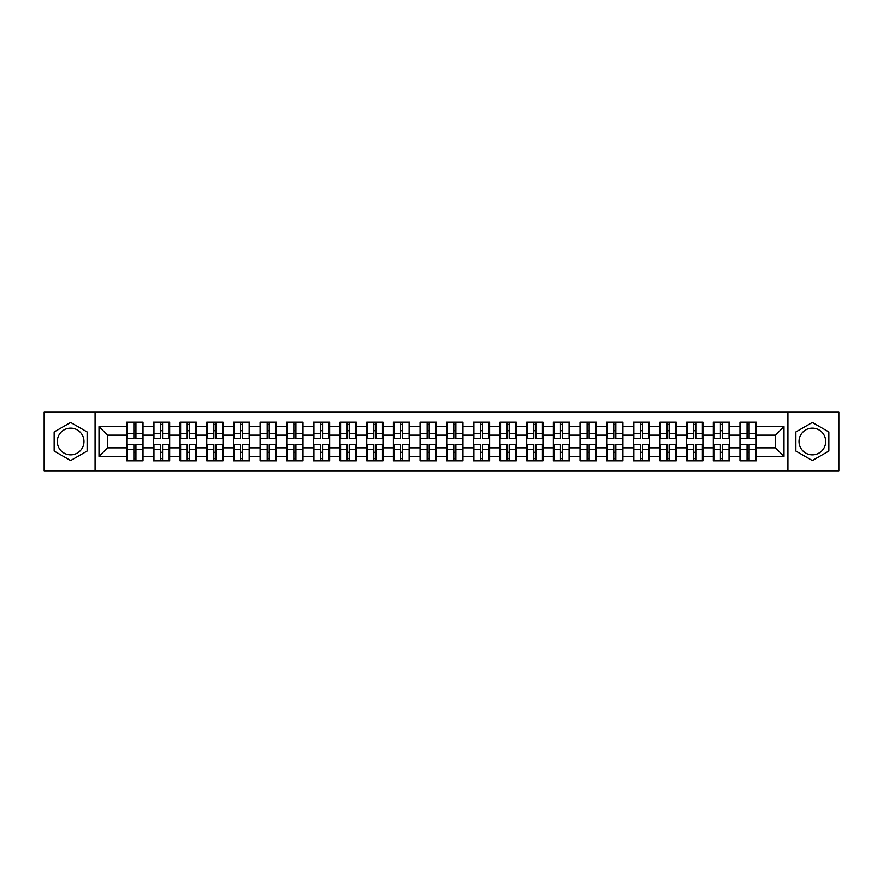 <?xml version="1.0" encoding="UTF-8"?>
<svg xmlns="http://www.w3.org/2000/svg" width="883" height="883" viewBox="0 0 883 883"><rect width="100%" height="100%" fill="white"/><g stroke="black" fill="none" stroke-linecap="round" stroke-linejoin="round"><path stroke-width="1.32" d="M812.36 428.167A13.333 13.333 0 0 0 799.027 441.5A13.333 13.333 0 0 0 812.36 454.833A13.333 13.333 0 0 0 825.693 441.5A13.333 13.333 0 0 0 812.36 428.167M70.64 454.833A13.333 13.333 0 0 1 57.307 441.5A13.333 13.333 0 0 1 70.64 428.167A13.333 13.333 0 0 1 83.973 441.5A13.333 13.333 0 0 1 70.64 454.833M787.923 470.805L838.85 470.805L838.85 412.195L787.923 412.195L787.923 470.805L95.077 470.805L95.077 412.195L44.15 412.195L44.15 470.805L95.077 470.805M787.923 412.195L95.077 412.195M775.44 447.824L775.44 435.176L756.223 435.176L756.223 447.824L775.44 447.824L783.994 456.368L783.994 426.632L756.223 426.632L756.223 422.184L739.987 422.184L739.987 435.176L729.557 435.176L729.557 447.824L739.987 447.824L739.987 435.176M783.994 456.368L756.223 456.368L756.223 460.816L739.987 460.816L739.987 456.368L729.557 456.368L729.557 460.816L713.321 460.816L713.321 456.368L702.901 456.368L702.901 460.816L686.665 460.816L686.665 456.368L676.235 456.368L676.235 460.816L659.998 460.816L659.998 456.368L649.579 456.368L649.579 460.816L633.343 460.816L633.343 456.368L622.912 456.368L622.912 460.816L606.676 460.816L606.676 456.368L596.257 456.368L596.257 460.816L580.021 460.816L580.021 456.368L569.59 456.368L569.59 460.816L553.354 460.816L553.354 456.368L542.935 456.368L542.935 460.816L526.698 460.816L526.698 456.368L516.268 456.368L516.268 460.816L500.032 460.816L500.032 456.368L489.612 456.368L489.612 460.816L473.376 460.816L473.376 456.368L462.946 456.368L462.946 460.816L446.71 460.816L446.71 456.368L436.29 456.368L436.29 460.816L420.054 460.816L420.054 456.368L409.624 456.368L409.624 460.816L393.388 460.816L393.388 456.368L382.968 456.368L382.968 460.816L366.732 460.816L366.732 456.368L356.302 456.368L356.302 460.816L340.065 460.816L340.065 456.368L329.646 456.368L329.646 460.816L313.41 460.816L313.41 456.368L302.979 456.368L302.979 460.816L286.743 460.816L286.743 456.368L276.324 456.368L276.324 460.816L260.088 460.816L260.088 456.368L249.657 456.368L249.657 460.816L233.421 460.816L233.421 456.368L223.002 456.368L223.002 460.816L206.765 460.816L206.765 456.368L196.335 456.368L196.335 460.816L180.099 460.816L180.099 456.368L169.679 456.368L169.679 460.816L153.443 460.816L153.443 456.368L143.013 456.368L143.013 460.816L126.777 460.816L126.777 456.368L99.006 456.368L99.006 426.632L126.777 426.632L126.777 435.176L107.56 435.176L107.56 447.824L126.777 447.824L126.777 435.176M739.987 426.632L729.557 426.632L729.557 422.184L713.321 422.184L713.321 426.632L702.901 426.632L702.901 422.184L686.665 422.184L686.665 426.632L676.235 426.632L676.235 422.184L659.998 422.184L659.998 426.632L649.579 426.632L649.579 422.184L633.343 422.184L633.343 426.632L622.912 426.632L622.912 422.184L606.676 422.184L606.676 426.632L596.257 426.632L596.257 422.184L580.021 422.184L580.021 426.632L569.59 426.632L569.59 422.184L553.354 422.184L553.354 426.632L542.935 426.632L542.935 422.184L526.698 422.184L526.698 426.632L516.268 426.632L516.268 422.184L500.032 422.184L500.032 426.632L489.612 426.632L489.612 422.184L473.376 422.184L473.376 426.632L462.946 426.632L462.946 422.184L446.71 422.184L446.71 426.632L436.29 426.632L436.29 422.184L420.054 422.184L420.054 426.632L409.624 426.632L409.624 422.184L393.388 422.184L393.388 426.632L382.968 426.632L382.968 422.184L366.732 422.184L366.732 426.632L356.302 426.632L356.302 422.184L340.065 422.184L340.065 426.632L329.646 426.632L329.646 422.184L313.41 422.184L313.41 426.632L302.979 426.632L302.979 422.184L286.743 422.184L286.743 426.632L276.324 426.632L276.324 422.184L260.088 422.184L260.088 426.632L249.657 426.632L249.657 422.184L233.421 422.184L233.421 426.632L223.002 426.632L223.002 422.184L206.765 422.184L206.765 426.632L196.335 426.632L196.335 422.184L180.099 422.184L180.099 426.632L169.679 426.632L169.679 422.184L153.443 422.184L153.443 426.632L143.013 426.632L143.013 422.184L126.777 422.184L126.777 426.632M739.987 447.824L739.987 456.368M729.557 447.824L729.557 456.368M729.557 426.632L729.557 435.176M702.901 447.824L713.321 447.824L713.321 435.176L702.901 435.176L702.901 456.368M713.321 447.824L713.321 456.368M713.321 426.632L713.321 435.176M702.901 426.632L702.901 435.176M676.235 447.824L686.665 447.824L686.665 435.176L676.235 435.176L676.235 456.368M686.665 447.824L686.665 456.368M686.665 426.632L686.665 435.176M676.235 426.632L676.235 435.176M649.579 447.824L659.998 447.824L659.998 435.176L649.579 435.176L649.579 456.368M659.998 447.824L659.998 456.368M659.998 426.632L659.998 435.176M649.579 426.632L649.579 435.176M622.912 447.824L633.343 447.824L633.343 435.176L622.912 435.176L622.912 456.368M633.343 447.824L633.343 456.368M633.343 426.632L633.343 435.176M622.912 426.632L622.912 435.176M596.257 447.824L606.676 447.824L606.676 435.176L596.257 435.176L596.257 456.368M606.676 447.824L606.676 456.368M606.676 426.632L606.676 435.176M596.257 426.632L596.257 435.176M569.59 447.824L580.021 447.824L580.021 435.176L569.59 435.176L569.59 456.368M580.021 447.824L580.021 456.368M580.021 426.632L580.021 435.176M569.59 426.632L569.59 435.176M542.935 447.824L553.354 447.824L553.354 435.176L542.935 435.176L542.935 456.368M553.354 447.824L553.354 456.368M553.354 426.632L553.354 435.176M542.935 426.632L542.935 435.176M516.268 447.824L526.698 447.824L526.698 435.176L516.268 435.176L516.268 456.368M526.698 447.824L526.698 456.368M526.698 426.632L526.698 435.176M516.268 426.632L516.268 435.176M489.612 447.824L500.032 447.824L500.032 435.176L489.612 435.176L489.612 456.368M500.032 447.824L500.032 456.368M500.032 426.632L500.032 435.176M489.612 426.632L489.612 435.176M462.946 447.824L473.376 447.824L473.376 435.176L462.946 435.176L462.946 456.368M473.376 447.824L473.376 456.368M473.376 426.632L473.376 435.176M462.946 426.632L462.946 435.176M436.29 447.824L446.71 447.824L446.71 435.176L436.29 435.176L436.29 456.368M446.71 447.824L446.71 456.368M446.71 426.632L446.71 435.176M436.29 426.632L436.29 435.176M409.624 447.824L420.054 447.824L420.054 435.176L409.624 435.176L409.624 456.368M420.054 447.824L420.054 456.368M420.054 426.632L420.054 435.176M409.624 426.632L409.624 435.176M382.968 447.824L393.388 447.824L393.388 435.176L382.968 435.176L382.968 456.368M393.388 447.824L393.388 456.368M393.388 426.632L393.388 435.176M382.968 426.632L382.968 435.176M356.302 447.824L366.732 447.824L366.732 435.176L356.302 435.176L356.302 456.368M366.732 447.824L366.732 456.368M366.732 426.632L366.732 435.176M356.302 426.632L356.302 435.176M329.646 447.824L340.065 447.824L340.065 435.176L329.646 435.176L329.646 456.368M340.065 447.824L340.065 456.368M340.065 426.632L340.065 435.176M329.646 426.632L329.646 435.176M302.979 447.824L313.41 447.824L313.41 435.176L302.979 435.176L302.979 456.368M313.41 447.824L313.41 456.368M313.41 426.632L313.41 435.176M302.979 426.632L302.979 435.176M276.324 447.824L286.743 447.824L286.743 435.176L276.324 435.176L276.324 456.368M286.743 447.824L286.743 456.368M286.743 426.632L286.743 435.176M276.324 426.632L276.324 435.176M249.657 447.824L260.088 447.824L260.088 435.176L249.657 435.176L249.657 456.368M260.088 447.824L260.088 456.368M260.088 426.632L260.088 435.176M249.657 426.632L249.657 435.176M223.002 447.824L233.421 447.824L233.421 435.176L223.002 435.176L223.002 456.368M233.421 447.824L233.421 456.368M233.421 426.632L233.421 435.176M223.002 426.632L223.002 435.176M196.335 447.824L206.765 447.824L206.765 435.176L196.335 435.176L196.335 456.368M206.765 447.824L206.765 456.368M206.765 426.632L206.765 435.176M196.335 426.632L196.335 435.176M169.679 447.824L180.099 447.824L180.099 435.176L169.679 435.176L169.679 456.368M180.099 447.824L180.099 456.368M180.099 426.632L180.099 435.176M169.679 426.632L169.679 435.176M143.013 447.824L153.443 447.824L153.443 435.176L143.013 435.176L143.013 456.368M153.443 447.824L153.443 456.368M153.443 426.632L153.443 435.176M143.013 426.632L143.013 435.176M126.777 447.824L126.777 456.368M107.56 447.824L99.006 456.368M99.006 426.632L107.56 435.176M756.223 447.824L756.223 456.368M756.223 426.632L756.223 435.176M783.994 426.632L775.44 435.176M70.64 422.46L54.15 431.975L54.15 451.025L70.64 460.54L87.13 451.025L87.13 431.975L70.64 422.46M795.87 451.025L812.36 460.54L828.85 451.025L828.85 431.975L812.36 422.46L795.87 431.975L795.87 451.025M142.505 422.184L142.505 438.597L135.927 438.597L135.927 422.184M133.874 422.184L133.874 438.597L127.295 438.597L127.295 422.184M133.874 424.414L135.927 424.414M135.927 430.738L133.874 430.738M127.295 460.816L127.295 444.403L133.874 444.403L133.874 460.816M135.927 460.816L135.927 444.403L142.505 444.403L142.505 460.816M135.927 458.586L133.874 458.586M133.874 452.262L135.927 452.262M169.161 422.184L169.161 438.597L162.582 438.597L162.582 422.184M160.54 422.184L160.54 438.597L153.951 438.597L153.951 422.184M160.54 424.414L162.582 424.414M162.582 430.738L160.54 430.738M195.827 422.184L195.827 438.597L189.249 438.597L189.249 422.184M187.196 422.184L187.196 438.597L180.618 438.597L180.618 422.184M187.196 424.414L189.249 424.414M189.249 430.738L187.196 430.738M222.483 422.184L222.483 438.597L215.905 438.597L215.905 422.184M213.852 422.184L213.852 438.597L207.273 438.597L207.273 422.184M213.852 424.414L215.905 424.414M215.905 430.738L213.852 430.738M249.149 422.184L249.149 438.597L242.571 438.597L242.571 422.184M240.518 422.184L240.518 438.597L233.94 438.597L233.94 422.184M240.518 424.414L242.571 424.414M242.571 430.738L240.518 430.738M275.805 422.184L275.805 438.597L269.227 438.597L269.227 422.184M267.174 422.184L267.174 438.597L260.595 438.597L260.595 422.184M267.174 424.414L269.227 424.414M269.227 430.738L267.174 430.738M153.951 460.816L153.951 444.403L160.54 444.403L160.54 460.816M162.582 460.816L162.582 444.403L169.161 444.403L169.161 460.816M162.582 458.586L160.54 458.586M160.54 452.262L162.582 452.262M180.618 460.816L180.618 444.403L187.196 444.403L187.196 460.816M189.249 460.816L189.249 444.403L195.827 444.403L195.827 460.816M189.249 458.586L187.196 458.586M187.196 452.262L189.249 452.262M207.273 460.816L207.273 444.403L213.852 444.403L213.852 460.816M215.905 460.816L215.905 444.403L222.483 444.403L222.483 460.816M215.905 458.586L213.852 458.586M213.852 452.262L215.905 452.262M233.94 460.816L233.94 444.403L240.518 444.403L240.518 460.816M242.571 460.816L242.571 444.403L249.149 444.403L249.149 460.816M242.571 458.586L240.518 458.586M240.518 452.262L242.571 452.262M260.595 460.816L260.595 444.403L267.174 444.403L267.174 460.816M269.227 460.816L269.227 444.403L275.805 444.403L275.805 460.816M269.227 458.586L267.174 458.586M267.174 452.262L269.227 452.262M302.472 422.184L302.472 438.597L295.893 438.597L295.893 422.184M293.84 422.184L293.84 438.597L287.262 438.597L287.262 422.184M293.84 424.414L295.893 424.414M295.893 430.738L293.84 430.738M287.262 460.816L287.262 444.403L293.84 444.403L293.84 460.816M295.893 460.816L295.893 444.403L302.472 444.403L302.472 460.816M295.893 458.586L293.84 458.586M293.84 452.262L295.893 452.262M329.127 422.184L329.127 438.597L322.549 438.597L322.549 422.184M320.496 422.184L320.496 438.597L313.918 438.597L313.918 422.184M320.496 424.414L322.549 424.414M322.549 430.738L320.496 430.738M313.918 460.816L313.918 444.403L320.496 444.403L320.496 460.816M322.549 460.816L322.549 444.403L329.127 444.403L329.127 460.816M322.549 458.586L320.496 458.586M320.496 452.262L322.549 452.262M355.794 422.184L355.794 438.597L349.215 438.597L349.215 422.184M347.162 422.184L347.162 438.597L340.584 438.597L340.584 422.184M347.162 424.414L349.215 424.414M349.215 430.738L347.162 430.738M340.584 460.816L340.584 444.403L347.162 444.403L347.162 460.816M349.215 460.816L349.215 444.403L355.794 444.403L355.794 460.816M349.215 458.586L347.162 458.586M347.162 452.262L349.215 452.262M382.449 422.184L382.449 438.597L375.871 438.597L375.871 422.184M373.818 422.184L373.818 438.597L367.24 438.597L367.24 422.184M373.818 424.414L375.871 424.414M375.871 430.738L373.818 430.738M367.24 460.816L367.24 444.403L373.818 444.403L373.818 460.816M375.871 460.816L375.871 444.403L382.449 444.403L382.449 460.816M375.871 458.586L373.818 458.586M373.818 452.262L375.871 452.262M409.116 422.184L409.116 438.597L402.538 438.597L402.538 422.184M400.485 422.184L400.485 438.597L393.906 438.597L393.906 422.184M400.485 424.414L402.538 424.414M402.538 430.738L400.485 430.738M393.906 460.816L393.906 444.403L400.485 444.403L400.485 460.816M402.538 460.816L402.538 444.403L409.116 444.403L409.116 460.816M402.538 458.586L400.485 458.586M400.485 452.262L402.538 452.262M435.772 422.184L435.772 438.597L429.193 438.597L429.193 422.184M427.14 422.184L427.14 438.597L420.562 438.597L420.562 422.184M427.14 424.414L429.193 424.414M429.193 430.738L427.14 430.738M420.562 460.816L420.562 444.403L427.14 444.403L427.14 460.816M429.193 460.816L429.193 444.403L435.772 444.403L435.772 460.816M429.193 458.586L427.14 458.586M427.14 452.262L429.193 452.262M462.438 422.184L462.438 438.597L455.86 438.597L455.86 422.184M453.807 422.184L453.807 438.597L447.228 438.597L447.228 422.184M453.807 424.414L455.86 424.414M455.86 430.738L453.807 430.738M447.228 460.816L447.228 444.403L453.807 444.403L453.807 460.816M455.86 460.816L455.86 444.403L462.438 444.403L462.438 460.816M455.86 458.586L453.807 458.586M453.807 452.262L455.86 452.262M489.094 422.184L489.094 438.597L482.515 438.597L482.515 422.184M480.462 422.184L480.462 438.597L473.884 438.597L473.884 422.184M480.462 424.414L482.515 424.414M482.515 430.738L480.462 430.738M473.884 460.816L473.884 444.403L480.462 444.403L480.462 460.816M482.515 460.816L482.515 444.403L489.094 444.403L489.094 460.816M482.515 458.586L480.462 458.586M480.462 452.262L482.515 452.262M515.76 422.184L515.76 438.597L509.182 438.597L509.182 422.184M507.129 422.184L507.129 438.597L500.551 438.597L500.551 422.184M507.129 424.414L509.182 424.414M509.182 430.738L507.129 430.738M500.551 460.816L500.551 444.403L507.129 444.403L507.129 460.816M509.182 460.816L509.182 444.403L515.76 444.403L515.76 460.816M509.182 458.586L507.129 458.586M507.129 452.262L509.182 452.262M542.416 422.184L542.416 438.597L535.838 438.597L535.838 422.184M533.785 422.184L533.785 438.597L527.206 438.597L527.206 422.184M533.785 424.414L535.838 424.414M535.838 430.738L533.785 430.738M527.206 460.816L527.206 444.403L533.785 444.403L533.785 460.816M535.838 460.816L535.838 444.403L542.416 444.403L542.416 460.816M535.838 458.586L533.785 458.586M533.785 452.262L535.838 452.262M569.082 422.184L569.082 438.597L562.504 438.597L562.504 422.184M560.451 422.184L560.451 438.597L553.873 438.597L553.873 422.184M560.451 424.414L562.504 424.414M562.504 430.738L560.451 430.738M553.873 460.816L553.873 444.403L560.451 444.403L560.451 460.816M562.504 460.816L562.504 444.403L569.082 444.403L569.082 460.816M562.504 458.586L560.451 458.586M560.451 452.262L562.504 452.262M595.738 422.184L595.738 438.597L589.16 438.597L589.16 422.184M587.107 422.184L587.107 438.597L580.528 438.597L580.528 422.184M587.107 424.414L589.16 424.414M589.16 430.738L587.107 430.738M580.528 460.816L580.528 444.403L587.107 444.403L587.107 460.816M589.16 460.816L589.16 444.403L595.738 444.403L595.738 460.816M589.16 458.586L587.107 458.586M587.107 452.262L589.16 452.262M622.405 422.184L622.405 438.597L615.826 438.597L615.826 422.184M613.773 422.184L613.773 438.597L607.195 438.597L607.195 422.184M613.773 424.414L615.826 424.414M615.826 430.738L613.773 430.738M607.195 460.816L607.195 444.403L613.773 444.403L613.773 460.816M615.826 460.816L615.826 444.403L622.405 444.403L622.405 460.816M615.826 458.586L613.773 458.586M613.773 452.262L615.826 452.262M649.06 422.184L649.06 438.597L642.482 438.597L642.482 422.184M640.429 422.184L640.429 438.597L633.851 438.597L633.851 422.184M640.429 424.414L642.482 424.414M642.482 430.738L640.429 430.738M633.851 460.816L633.851 444.403L640.429 444.403L640.429 460.816M642.482 460.816L642.482 444.403L649.06 444.403L649.06 460.816M642.482 458.586L640.429 458.586M640.429 452.262L642.482 452.262M675.727 422.184L675.727 438.597L669.148 438.597L669.148 422.184M667.095 422.184L667.095 438.597L660.517 438.597L660.517 422.184M667.095 424.414L669.148 424.414M669.148 430.738L667.095 430.738M660.517 460.816L660.517 444.403L667.095 444.403L667.095 460.816M669.148 460.816L669.148 444.403L675.727 444.403L675.727 460.816M669.148 458.586L667.095 458.586M667.095 452.262L669.148 452.262M702.382 422.184L702.382 438.597L695.804 438.597L695.804 422.184M693.751 422.184L693.751 438.597L687.173 438.597L687.173 422.184M693.751 424.414L695.804 424.414M695.804 430.738L693.751 430.738M687.173 460.816L687.173 444.403L693.751 444.403L693.751 460.816M695.804 460.816L695.804 444.403L702.382 444.403L702.382 460.816M695.804 458.586L693.751 458.586M693.751 452.262L695.804 452.262M729.049 422.184L729.049 438.597L722.46 438.597L722.46 422.184M720.418 422.184L720.418 438.597L713.839 438.597L713.839 422.184M720.418 424.414L722.46 424.414M722.46 430.738L720.418 430.738M713.839 460.816L713.839 444.403L720.418 444.403L720.418 460.816M722.46 460.816L722.46 444.403L729.049 444.403L729.049 460.816M722.46 458.586L720.418 458.586M720.418 452.262L722.46 452.262M755.705 422.184L755.705 438.597L749.126 438.597L749.126 422.184M747.073 422.184L747.073 438.597L740.495 438.597L740.495 422.184M747.073 424.414L749.126 424.414M749.126 430.738L747.073 430.738M740.495 460.816L740.495 444.403L747.073 444.403L747.073 460.816M749.126 460.816L749.126 444.403L755.705 444.403L755.705 460.816M749.126 458.586L747.073 458.586M747.073 452.262L749.126 452.262M133.874 433.321L127.295 433.321M133.874 438.376L127.295 438.376M142.505 433.321L135.927 433.321M142.505 438.376L135.927 438.376M135.927 449.679L142.505 449.679M135.927 444.624L142.505 444.624M127.295 449.679L133.874 449.679M127.295 444.624L133.874 444.624M160.54 433.321L153.951 433.321M160.54 438.376L153.951 438.376M169.161 433.321L162.582 433.321M169.161 438.376L162.582 438.376M187.196 433.321L180.618 433.321M187.196 438.376L180.618 438.376M195.827 433.321L189.249 433.321M195.827 438.376L189.249 438.376M213.852 433.321L207.273 433.321M213.852 438.376L207.273 438.376M222.483 433.321L215.905 433.321M222.483 438.376L215.905 438.376M240.518 433.321L233.94 433.321M240.518 438.376L233.94 438.376M249.149 433.321L242.571 433.321M249.149 438.376L242.571 438.376M267.174 433.321L260.595 433.321M267.174 438.376L260.595 438.376M275.805 433.321L269.227 433.321M275.805 438.376L269.227 438.376M162.582 449.679L169.161 449.679M162.582 444.624L169.161 444.624M153.951 449.679L160.54 449.679M153.951 444.624L160.54 444.624M189.249 449.679L195.827 449.679M189.249 444.624L195.827 444.624M180.618 449.679L187.196 449.679M180.618 444.624L187.196 444.624M215.905 449.679L222.483 449.679M215.905 444.624L222.483 444.624M207.273 449.679L213.852 449.679M207.273 444.624L213.852 444.624M242.571 449.679L249.149 449.679M242.571 444.624L249.149 444.624M233.94 449.679L240.518 449.679M233.94 444.624L240.518 444.624M269.227 449.679L275.805 449.679M269.227 444.624L275.805 444.624M260.595 449.679L267.174 449.679M260.595 444.624L267.174 444.624M293.84 433.321L287.262 433.321M293.84 438.376L287.262 438.376M302.472 433.321L295.893 433.321M302.472 438.376L295.893 438.376M295.893 449.679L302.472 449.679M295.893 444.624L302.472 444.624M287.262 449.679L293.84 449.679M287.262 444.624L293.84 444.624M320.496 433.321L313.918 433.321M320.496 438.376L313.918 438.376M329.127 433.321L322.549 433.321M329.127 438.376L322.549 438.376M322.549 449.679L329.127 449.679M322.549 444.624L329.127 444.624M313.918 449.679L320.496 449.679M313.918 444.624L320.496 444.624M347.162 433.321L340.584 433.321M347.162 438.376L340.584 438.376M355.794 433.321L349.215 433.321M355.794 438.376L349.215 438.376M349.215 449.679L355.794 449.679M349.215 444.624L355.794 444.624M340.584 449.679L347.162 449.679M340.584 444.624L347.162 444.624M373.818 433.321L367.24 433.321M373.818 438.376L367.24 438.376M382.449 433.321L375.871 433.321M382.449 438.376L375.871 438.376M375.871 449.679L382.449 449.679M375.871 444.624L382.449 444.624M367.24 449.679L373.818 449.679M367.24 444.624L373.818 444.624M400.485 433.321L393.906 433.321M400.485 438.376L393.906 438.376M409.116 433.321L402.538 433.321M409.116 438.376L402.538 438.376M402.538 449.679L409.116 449.679M402.538 444.624L409.116 444.624M393.906 449.679L400.485 449.679M393.906 444.624L400.485 444.624M427.14 433.321L420.562 433.321M427.14 438.376L420.562 438.376M435.772 433.321L429.193 433.321M435.772 438.376L429.193 438.376M429.193 449.679L435.772 449.679M429.193 444.624L435.772 444.624M420.562 449.679L427.14 449.679M420.562 444.624L427.14 444.624M453.807 433.321L447.228 433.321M453.807 438.376L447.228 438.376M462.438 433.321L455.86 433.321M462.438 438.376L455.86 438.376M455.86 449.679L462.438 449.679M455.86 444.624L462.438 444.624M447.228 449.679L453.807 449.679M447.228 444.624L453.807 444.624M480.462 433.321L473.884 433.321M480.462 438.376L473.884 438.376M489.094 433.321L482.515 433.321M489.094 438.376L482.515 438.376M482.515 449.679L489.094 449.679M482.515 444.624L489.094 444.624M473.884 449.679L480.462 449.679M473.884 444.624L480.462 444.624M507.129 433.321L500.551 433.321M507.129 438.376L500.551 438.376M515.76 433.321L509.182 433.321M515.76 438.376L509.182 438.376M509.182 449.679L515.76 449.679M509.182 444.624L515.76 444.624M500.551 449.679L507.129 449.679M500.551 444.624L507.129 444.624M533.785 433.321L527.206 433.321M533.785 438.376L527.206 438.376M542.416 433.321L535.838 433.321M542.416 438.376L535.838 438.376M535.838 449.679L542.416 449.679M535.838 444.624L542.416 444.624M527.206 449.679L533.785 449.679M527.206 444.624L533.785 444.624M560.451 433.321L553.873 433.321M560.451 438.376L553.873 438.376M569.082 433.321L562.504 433.321M569.082 438.376L562.504 438.376M562.504 449.679L569.082 449.679M562.504 444.624L569.082 444.624M553.873 449.679L560.451 449.679M553.873 444.624L560.451 444.624M587.107 433.321L580.528 433.321M587.107 438.376L580.528 438.376M595.738 433.321L589.16 433.321M595.738 438.376L589.16 438.376M589.16 449.679L595.738 449.679M589.16 444.624L595.738 444.624M580.528 449.679L587.107 449.679M580.528 444.624L587.107 444.624M613.773 433.321L607.195 433.321M613.773 438.376L607.195 438.376M622.405 433.321L615.826 433.321M622.405 438.376L615.826 438.376M615.826 449.679L622.405 449.679M615.826 444.624L622.405 444.624M607.195 449.679L613.773 449.679M607.195 444.624L613.773 444.624M640.429 433.321L633.851 433.321M640.429 438.376L633.851 438.376M649.06 433.321L642.482 433.321M649.06 438.376L642.482 438.376M642.482 449.679L649.06 449.679M642.482 444.624L649.06 444.624M633.851 449.679L640.429 449.679M633.851 444.624L640.429 444.624M667.095 433.321L660.517 433.321M667.095 438.376L660.517 438.376M675.727 433.321L669.148 433.321M675.727 438.376L669.148 438.376M669.148 449.679L675.727 449.679M669.148 444.624L675.727 444.624M660.517 449.679L667.095 449.679M660.517 444.624L667.095 444.624M693.751 433.321L687.173 433.321M693.751 438.376L687.173 438.376M702.382 433.321L695.804 433.321M702.382 438.376L695.804 438.376M695.804 449.679L702.382 449.679M695.804 444.624L702.382 444.624M687.173 449.679L693.751 449.679M687.173 444.624L693.751 444.624M720.418 433.321L713.839 433.321M720.418 438.376L713.839 438.376M729.049 433.321L722.46 433.321M729.049 438.376L722.46 438.376M722.46 449.679L729.049 449.679M722.46 444.624L729.049 444.624M713.839 449.679L720.418 449.679M713.839 444.624L720.418 444.624M747.073 433.321L740.495 433.321M747.073 438.376L740.495 438.376M755.705 433.321L749.126 433.321M755.705 438.376L749.126 438.376M749.126 449.679L755.705 449.679M749.126 444.624L755.705 444.624M740.495 449.679L747.073 449.679M740.495 444.624L747.073 444.624"/></g></svg>
